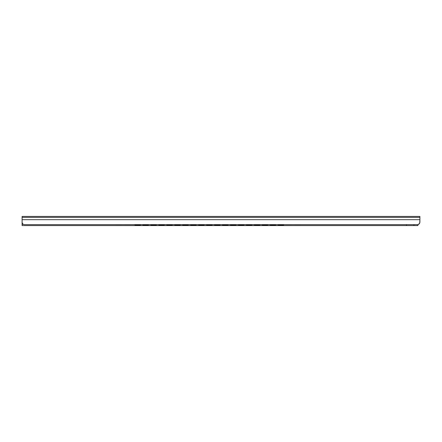 <?xml version="1.0" encoding="UTF-8"?>
<svg xmlns="http://www.w3.org/2000/svg" width="442" height="442" viewBox="0 0 442 442"><rect width="100%" height="100%" fill="white"/><g stroke="black" fill="none" stroke-linecap="round" stroke-linejoin="round"><path stroke-width="0.66" d="M22.1 222.144L22.1 216.425L419.9 216.425L419.9 222.144C419.718 223.707 418.889 224.536 417.414 224.63L24.586 224.63C23.111 224.536 22.282 223.707 22.1 222.144L22.1 220.243M418.375 224.437L419.635 223.254M419.707 223.105L419.9 220.243M294.67 224.63A1.243 1.232 -0 0 0 294.902 224.652L300.372 224.652A1.243 1.232 -0 0 0 300.61 224.63M285.72 224.63A1.243 1.232 -0 0 0 285.952 224.652L291.422 224.652A1.243 1.232 -0 0 0 291.659 224.63M276.769 224.63A1.243 1.232 -0 0 0 277.001 224.652L282.471 224.652A1.243 1.232 -0 0 0 282.709 224.63M267.819 224.63A1.243 1.232 -0 0 0 268.051 224.652L273.521 224.652A1.243 1.232 -0 0 0 273.758 224.63M258.868 224.63A1.243 1.232 -0 0 0 259.1 224.652L264.57 224.652A1.243 1.232 -0 0 0 264.808 224.63M249.918 224.63A1.243 1.232 -0 0 0 250.15 224.652L255.62 224.652A1.243 1.232 -0 0 0 255.857 224.63M240.967 224.63A1.243 1.232 -0 0 0 241.199 224.652L246.669 224.652A1.243 1.232 -0 0 0 246.907 224.63M232.017 224.63A1.243 1.232 -0 0 0 232.249 224.652L237.719 224.652A1.243 1.232 -0 0 0 237.956 224.63M223.066 224.63A1.243 1.232 -0 0 0 223.298 224.652L228.768 224.652A1.243 1.232 -0 0 0 229.006 224.63M214.116 224.63A1.243 1.232 -0 0 0 214.348 224.652L219.818 224.652A1.243 1.232 -0 0 0 220.055 224.63M205.165 224.63A1.243 1.232 -0 0 0 205.397 224.652L210.867 224.652A1.243 1.232 -0 0 0 211.105 224.63M196.215 224.63A1.243 1.232 -0 0 0 196.447 224.652L201.917 224.652A1.243 1.232 -0 0 0 202.154 224.63M187.264 224.63A1.243 1.232 -0 0 0 187.496 224.652L192.966 224.652A1.243 1.232 -0 0 0 193.204 224.63M178.314 224.63A1.243 1.232 -0 0 0 178.546 224.652L184.016 224.652A1.243 1.232 -0 0 0 184.253 224.63M169.363 224.63A1.243 1.232 -0 0 0 169.595 224.652L175.065 224.652A1.243 1.232 -0 0 0 175.303 224.63M160.413 224.63A1.243 1.232 -0 0 0 160.645 224.652L166.115 224.652A1.243 1.232 -0 0 0 166.352 224.63M151.462 224.63A1.243 1.232 -0 0 0 151.694 224.652L157.164 224.652A1.243 1.232 -0 0 0 157.402 224.63M142.512 224.63A1.243 1.232 -0 0 0 142.744 224.652L148.214 224.652A1.243 1.232 -0 0 0 148.451 224.63M133.561 224.63A1.243 1.232 -0 0 0 133.793 224.652L139.263 224.652A1.243 1.232 -0 0 0 139.501 224.63M124.611 224.63A1.243 1.232 -0 0 0 124.843 224.652L130.313 224.652A1.243 1.232 -0 0 0 130.55 224.63M115.66 224.63A1.243 1.232 -0 0 0 115.892 224.652L121.362 224.652A1.243 1.232 -0 0 0 121.6 224.63M393.048 224.63L25.083 224.63M283.908 224.68A1.243 1.227 180 0 1 283.156 224.928L283.156 224.989A1.243 1.227 -0 0 0 283.985 224.68M277.852 224.68A1.243 1.227 0 0 0 278.681 224.989L283.156 224.989M278.681 224.989L278.681 224.928A1.243 1.227 180 0 1 277.93 224.68M275.952 224.68A1.243 1.227 180 0 1 275.2 224.928L275.2 224.989A1.243 1.227 -0 0 0 276.029 224.68M269.896 224.68A1.243 1.227 0 0 0 270.725 224.989L275.2 224.989M270.725 224.989L275.2 224.928M270.725 224.928A1.243 1.227 180 0 1 269.974 224.68M267.996 224.68A1.243 1.227 180 0 1 267.244 224.928L267.244 224.989A1.243 1.227 -0 0 0 268.073 224.68M261.94 224.68A1.243 1.227 0 0 0 262.769 224.989L267.244 224.928M262.769 224.989L267.244 224.989M262.769 224.928A1.243 1.227 180 0 1 262.018 224.68M260.04 224.68A1.243 1.227 180 0 1 259.288 224.928L259.288 224.989A1.243 1.227 -0 0 0 260.117 224.68M253.984 224.68A1.243 1.227 -0 0 0 254.813 224.989L259.288 224.989M254.813 224.989L259.288 224.928M254.813 224.928A1.243 1.227 180 0 1 254.062 224.68M252.084 224.68A1.243 1.227 180 0 1 251.332 224.928L251.332 224.989A1.243 1.227 -0 0 0 252.161 224.68M246.028 224.68A1.243 1.227 -0 0 0 246.857 224.989L251.332 224.928M246.857 224.989L251.332 224.989M246.857 224.928A1.243 1.227 180 0 1 246.106 224.68M244.128 224.68A1.243 1.227 180 0 1 243.376 224.928L243.376 224.989A1.243 1.227 -0 0 0 244.205 224.68M238.072 224.68A1.243 1.227 -0 0 0 238.901 224.989L243.376 224.989M238.901 224.989L243.376 224.928M238.901 224.928A1.243 1.227 180 0 1 238.15 224.68M236.172 224.68A1.243 1.227 180 0 1 235.42 224.928L235.42 224.989A1.243 1.227 -0 0 0 236.249 224.68M230.116 224.68A1.243 1.227 -0 0 0 230.945 224.989L235.42 224.928M230.945 224.989L235.42 224.989M230.945 224.928A1.243 1.227 180 0 1 230.194 224.68M228.216 224.68A1.243 1.227 180 0 1 227.464 224.928L227.464 224.989A1.243 1.227 -0 0 0 228.293 224.68M222.16 224.68A1.243 1.227 -0 0 0 222.989 224.989L227.464 224.989M222.989 224.989L227.464 224.928M222.989 224.928A1.243 1.227 180 0 1 222.238 224.68M220.26 224.68A1.243 1.227 180 0 1 219.508 224.928L219.508 224.989A1.243 1.227 -0 0 0 220.337 224.68M214.204 224.68A1.243 1.227 -0 0 0 215.033 224.989L219.508 224.928M215.033 224.989L219.508 224.989M215.033 224.928A1.243 1.227 180 0 1 214.282 224.68M212.304 224.68A1.243 1.227 180 0 1 211.552 224.928L211.552 224.989A1.243 1.227 -0 0 0 212.381 224.68M206.248 224.68A1.243 1.227 -0 0 0 207.077 224.989L211.552 224.989M207.077 224.989L211.552 224.928M207.077 224.928A1.243 1.227 180 0 1 206.326 224.68M204.348 224.68A1.243 1.227 180 0 1 203.596 224.928L203.596 224.989A1.243 1.227 -0 0 0 204.425 224.68M198.292 224.68A1.243 1.227 -0 0 0 199.121 224.989L203.596 224.928M199.121 224.989L203.596 224.989M199.121 224.928A1.243 1.227 180 0 1 198.37 224.68M196.392 224.68A1.243 1.227 180 0 1 195.64 224.928L195.64 224.989A1.243 1.227 -0 0 0 196.469 224.68M190.336 224.68A1.243 1.227 -0 0 0 191.165 224.989L195.64 224.989M191.165 224.989L195.64 224.928M191.165 224.928A1.243 1.227 180 0 1 190.414 224.68M188.436 224.68A1.243 1.227 180 0 1 187.684 224.928L187.684 224.989A1.243 1.227 -0 0 0 188.513 224.68M182.38 224.68A1.243 1.227 -0 0 0 183.209 224.989L187.684 224.928M183.209 224.989L187.684 224.989M183.209 224.928A1.243 1.227 180 0 1 182.458 224.68M180.48 224.68A1.243 1.227 180 0 1 179.728 224.928L179.728 224.989A1.243 1.227 -0 0 0 180.557 224.68M174.424 224.68A1.243 1.227 0 0 0 175.253 224.989L179.728 224.989M175.253 224.989L179.728 224.928M175.253 224.928A1.243 1.227 180 0 1 174.502 224.68M172.524 224.68A1.243 1.227 180 0 1 171.772 224.928L171.772 224.989A1.243 1.227 -0 0 0 172.601 224.68M166.468 224.68A1.243 1.227 0 0 0 167.297 224.989L171.772 224.928M167.297 224.989L171.772 224.989M167.297 224.928A1.243 1.227 180 0 1 166.546 224.68M164.568 224.68A1.243 1.227 180 0 1 163.816 224.928L163.816 224.989A1.243 1.227 -0 0 0 164.645 224.68M158.512 224.68A1.243 1.227 0 0 0 159.341 224.989L163.816 224.989M159.341 224.989L163.816 224.928M159.341 224.928A1.243 1.227 180 0 1 158.59 224.68M156.612 224.68A1.243 1.227 180 0 1 155.86 224.928L155.86 224.989A1.243 1.227 -0 0 0 156.689 224.68M150.556 224.68A1.243 1.227 0 0 0 151.385 224.989L155.86 224.928M151.385 224.989L155.86 224.989M151.385 224.928A1.243 1.227 180 0 1 150.634 224.68M148.656 224.68A1.243 1.227 180 0 1 147.904 224.928L147.904 224.989A1.243 1.227 -0 0 0 148.733 224.68M142.6 224.68A1.243 1.227 0 0 0 143.429 224.989L147.904 224.989M143.429 224.989L147.904 224.928M143.429 224.928A1.243 1.227 180 0 1 142.678 224.68M140.7 224.68A1.243 1.227 180 0 1 139.948 224.928L139.948 224.989A1.243 1.227 -0 0 0 140.777 224.68M134.644 224.68A1.243 1.227 0 0 0 135.473 224.989L139.948 224.989M135.473 224.989L139.948 224.928M135.473 224.928A1.243 1.227 180 0 1 134.722 224.68M278.681 224.928L283.156 224.928M417.911 224.58L417.911 225.575L406.474 225.575L406.474 224.63M413.933 224.63L413.933 225.575M406.474 225.575L22.1 225.575L22.1 221.895L22.1 223.602L22.575 223.602M22.1 219.68L419.9 219.68M22.1 217.381L419.9 217.381M22.1 224.332L23.404 224.332M22.1 224.249L23.26 224.249"/></g></svg>
